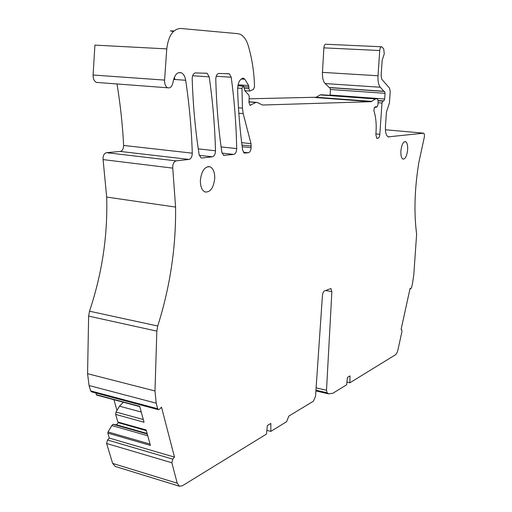 <?xml version="1.0" encoding="UTF-8"?>
<svg xmlns="http://www.w3.org/2000/svg" width="512" height="512" viewBox="0 0 512 512"><rect width="100%" height="100%" fill="white"/><g stroke="black" fill="none" stroke-linecap="round" stroke-linejoin="round"><path stroke-width="0.77" d="M116.992 83.968C120.384 104.499 122.592 124.992 123.622 145.44C123.539 148.845 122.419 150.842 120.262 151.437L106.502 152.678C104 153.466 102.861 155.776 103.085 159.597L172.749 168.128C172.595 164.154 173.702 161.734 176.07 160.883L189.03 159.43C191.066 158.784 192.147 156.691 192.275 153.158C191.526 128.922 189.325 104.627 185.677 80.269C185.011 76.397 183.558 73.907 181.299 72.794C177.555 71.827 174.899 74.464 173.338 80.704L172.986 82.573C171.962 86.682 170.182 88.422 167.642 87.789C165.504 86.586 164.48 84.019 164.582 80.096L166.758 48.89C168.422 35.757 173.043 28.947 180.627 28.467L237.843 33.67L240.147 34.272C243.699 35.955 246.387 39.725 248.211 45.568C251.699 57.229 253.76 69.683 254.394 82.918L254.49 86.829L253.44 89.446L249.811 91.04L248.922 88.614L248.666 85.549L244.8 79.245L243.162 78.15C239.654 79.104 237.798 82.957 237.594 89.715C238.336 110.816 240.013 130.95 242.624 150.112L244.237 153.069L248.41 152.768C249.946 152.307 250.861 150.605 251.142 147.661L250.995 143.635L243.174 113.587L242.445 108.115L241.965 88.39L243.104 86.112L243.578 86.157L244.883 90.835L248.742 94.938L249.21 96.685L248.947 102.426L249.997 105.28L255.846 102.477L257.037 102.4L262.509 105.03L371.021 101.69L375.558 98.957L376.928 98.778L377.702 99.27L378.15 101.114L377.875 105.126L376.832 107.053L374.4 107.45L373.85 110.688C375.827 116.646 376.557 123.789 376.032 132.128L375.859 134.714L376.819 138.291L378.048 138.234C378.989 137.901 379.584 136.589 379.827 134.298L381.984 103.021L382.822 101.101L383.834 100.909L384.666 98.995L385.062 93.306L384.57 91.437L383.878 91.27L380.288 87.245C378.515 84.973 377.754 81.146 378.016 75.757L379.725 50.522C380.032 47.904 380.704 46.662 381.747 46.79L383.693 48.787L384.262 53.85L382.17 60.262L381.114 75.725L381.811 79.315L389.549 88.173L390.214 91.648L389.421 102.957L386.432 112.09L385.44 126.317C385.203 132.051 386.118 135.565 388.186 136.87L423.667 133.178C424.486 133.958 424.64 135.584 424.128 138.048L418.797 162.656C414.573 189.018 413.85 212.838 416.627 234.112L413.805 274.662L412.557 283.136L411.61 287.456L410.771 288.736L410.106 288.307L401.101 329.382L401.754 329.722L401.939 331.629L398.048 349.402C397.389 352.205 396.493 354.022 395.354 354.848L349.85 382.816L350.003 375.904L347.443 377.44L346.65 384.787L332.851 393.267L328.672 393.894L327.046 392.781L326.509 390.266L331.866 291.642L330.918 288.544L324.493 290.899C323.386 291.565 322.701 293.101 322.432 295.507L315.533 396.301L313.472 401.146L288.838 416.096L286.566 421.722L270.842 431.386L270.842 423.437L267.36 425.53L266.49 434.061L182.406 485.747L179.456 486.24L177.222 483.213L171.853 462.765L172.774 459.149L174.477 457.101L109.318 438.08L107.827 433.114L108.026 431.962L150.029 444.077M103.085 159.597L106.675 197.075C107.814 235.616 102.086 273.658 89.504 311.206L157.722 326.022C170.125 286.765 176.07 247.11 175.578 207.072L172.749 168.128M266.867 430.342L270.842 431.386M346.931 382.163L349.85 382.816M381.28 46.765L326.016 44.25C324.877 44.122 324.166 45.325 323.878 47.866L322.451 72.378C322.266 77.613 323.155 81.338 325.126 83.565L329.421 87.648L384.109 91.411M330.074 95.36L330.438 89.491L329.818 87.654M376.07 98.72L321.664 94.752L320.179 94.906L316.192 97.248L371.859 101.395M249.107 98.81L316.192 97.248M173.293 31.61L170.4 30.848L173.933 30.995M166.758 48.89L94.918 45.114L93.082 75.014C93.037 78.778 94.157 81.242 96.448 82.413L98.234 82.554M174.374 77.242L174.874 79.328L173.677 79.245M89.504 311.206L88.634 316.102L87.571 373.702L89.056 385.523L90.688 390.912L91.59 391.853M157.722 326.022L156.832 331.123L154.989 390.97L156.211 403.194L157.67 408.736L158.349 409.658L159.699 409.114L161.491 407.117L174.477 457.101M96.659 395.078L95.789 392.973M113.907 399.699L117.011 410.419M118.336 422.675L146.349 430.65M118.31 422.771L116.422 424.794L147.123 433.472M147.264 433.99L113.005 424.294L116.422 424.794M113.005 424.294L111.827 425.555L147.744 435.75M111.827 425.555L108.026 431.962M171.853 462.765L106.605 443.469L107.533 440L109.318 438.08M106.605 443.469L112.64 463.398L115.366 466.49M236.685 148.589C236.538 151.878 235.584 153.818 233.818 154.406L223.59 155.36L221.869 152.326C218.483 129.293 216.461 104.947 215.782 79.29C215.923 75.77 216.947 73.824 218.854 73.446L229.331 73.798L231.213 77.242C234.426 101.043 236.243 124.826 236.685 148.589L221.101 146.918M201.83 157.99L212.435 156.806C214.323 156.192 215.341 154.176 215.475 150.765C214.874 126.176 212.781 101.536 209.19 76.858L207.174 73.306L195.462 72.909C193.414 73.293 192.32 75.315 192.186 78.976C193.062 105.619 195.386 130.874 199.162 154.739L201.005 157.875L201.83 157.99L201.094 157.907M118.49 422.726L117.856 422.022L115.635 414.4L144.051 422.253L139.686 406.317L96.307 394.707M107.827 433.114L150.394 445.421L146.163 429.971L117.856 422.022M115.635 414.4L116.038 412.045L119.533 406.176L141.261 412.064M123.296 402.214L119.533 406.176M214.733 178.349C214.79 172.339 213.267 168.499 210.163 166.816C204.851 166.144 201.581 170.694 200.358 180.467C200.339 186.496 201.869 190.323 204.954 191.949C210.291 192.55 213.555 188.013 214.733 178.349M407.622 149.888C407.84 145.402 407.168 142.656 405.6 141.638C403.251 141.51 401.683 144.589 400.896 150.88C400.691 155.373 401.37 158.112 402.931 159.098C405.286 159.2 406.848 156.134 407.622 149.888M106.502 152.678L176.07 160.883M120.262 151.437L189.03 159.43M106.675 197.075L175.578 207.072M123.622 145.44L192.275 153.158M325.478 290.502L331.866 291.642M316.109 387.853L326.509 390.266M315.949 390.189L327.046 392.781M385.414 129.766L423.443 133.146M389.056 136.998L388.371 136.934M323.878 47.866L379.725 50.522M322.451 72.378L378.016 75.757M325.126 83.565L380.288 87.245M329.114 87.507L383.878 91.27M330.438 89.491L385.062 93.306M330.112 95.027L384.666 98.995M378.15 100.493L383.834 100.909M378.157 100.755L382.822 101.101M378.035 102.726L381.984 103.021M375.91 133.939L379.827 134.298M376.544 138.093L378.048 138.234M375.213 106.88L376.749 107.002M320.179 94.906L375.558 98.957M315.283 97.523L371.021 101.69M248.966 101.933L255.846 102.477M249.786 105.152L250.733 105.229M237.875 85.722L243.36 86.112M237.869 85.741L243.104 86.112M237.606 88.07L241.965 88.39M238.464 107.782L242.445 108.115M238.829 113.21L243.174 113.587M241.664 142.675L250.995 143.635M241.958 145.056L251.219 146.022M242.176 146.714L251.142 147.661M243.315 152.218L248.41 152.768M244.326 153.101L244.902 153.165M241.139 78.995L244.8 79.245M238.061 84.8L248.666 85.549M244.102 86.771L248.986 87.123M244.307 88.282L248.922 88.614M93.082 75.014L164.582 80.096M173.626 79.418L185.677 80.269M88.634 316.102L156.832 331.123M87.571 373.702L154.989 390.97M89.056 385.523L156.211 403.194M90.688 390.912L157.67 408.736M172.774 459.149L107.533 440M112.64 463.398L177.222 483.213M233.818 154.406L222.022 153.107M224.326 155.469L223.68 155.398M231.213 77.242L216.205 76.237M209.19 76.858L192.646 75.744M215.475 150.765L198.272 148.883M212.435 156.806L199.277 155.315M143.309 419.539L116.038 412.045M315.904 390.906L328.672 393.894M329.28 87.622L384.032 91.386M384.218 91.411L384.57 91.437M375.578 106.739L376.416 106.803M375.142 106.918L376.832 107.053M248.973 101.76L256.205 102.336M242.758 78.202L243.776 78.272M244.742 90.662L249.811 91.04M172.877 31.437L173.44 31.462M96.448 82.413L167.642 87.789M178.752 72.627L181.299 72.794M91.424 391.808L158.349 409.658M139.77 406.624L96.595 395.066M115.072 466.4L179.456 486.24M229.331 73.798L226.637 73.626M207.174 73.306L204.218 73.107M146.323 430.547L118.387 422.694M404.813 141.568L405.6 141.638M208.006 166.56L210.163 166.816"/></g></svg>
